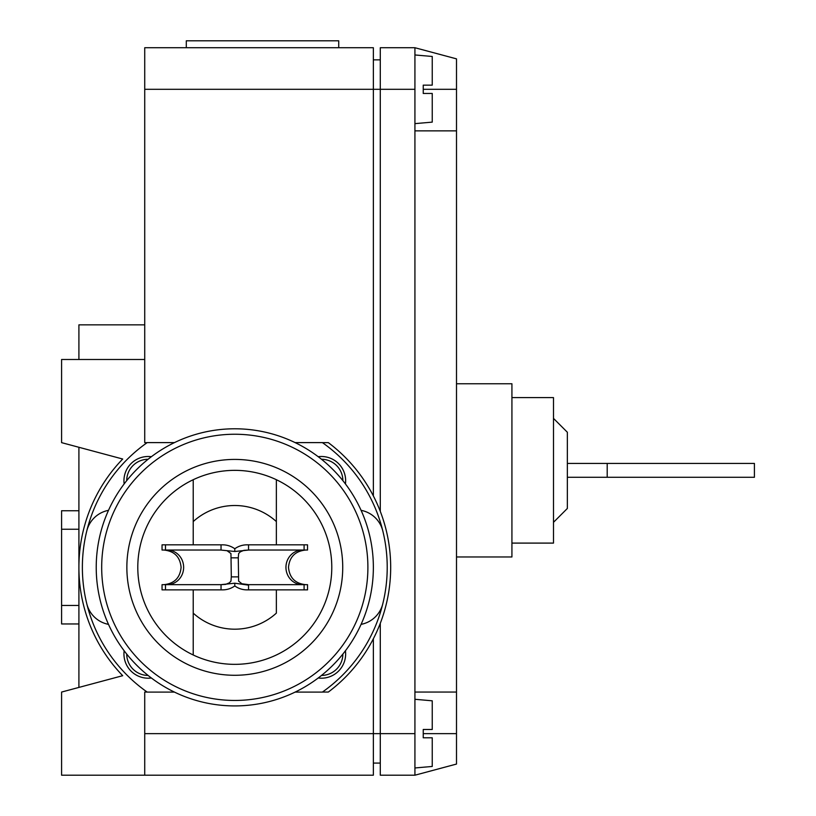 <?xml version="1.0" encoding="UTF-8"?>
<svg xmlns="http://www.w3.org/2000/svg" width="816" height="816" viewBox="0 0 816 816"><rect width="100%" height="100%" fill="white"/><g stroke="black" fill="none" stroke-linecap="round" stroke-linejoin="round"><path stroke-width="1.22" d="M220.708 550.035L162.047 550.035L162.047 544.833L222.697 544.833A22.522 21.451 -90 0 1 234.794 548.76L234.794 551.483L248.88 550.035L243.933 550.331L240.271 551.851L238.639 553.544L238.272 557.838L238.639 581.155L241.924 583.766L248.88 584.674L248.543 585.143L234.794 583.216L220.708 584.674L225.655 584.378L229.316 582.848L230.948 581.155L231.316 576.871L230.948 553.544L227.032 550.698L220.708 550.035L234.794 551.483M234.794 583.216L234.794 585.949A22.522 21.451 -90 0 1 222.697 589.866L162.047 589.866L162.047 584.674L220.708 584.674M248.543 585.143L248.543 589.866L246.891 589.866A22.522 21.451 90 0 1 234.794 585.949M248.88 584.674L307.54 584.674L307.54 589.866L248.543 589.866M221.044 589.866L221.044 585.143M221.044 549.566L221.044 544.833M234.794 548.76A22.522 21.451 90 0 1 246.891 544.833L248.543 544.833L248.543 549.566M248.543 544.833L307.54 544.833L307.54 550.035L248.88 550.035M234.794 705.922A138.567 138.567 0 0 0 373.361 567.355A138.567 138.567 0 0 0 234.794 428.788A138.567 138.567 0 0 0 96.227 567.355A138.567 138.567 0 0 0 234.794 705.922M338.722 47.726L338.722 40.8L186.293 40.8L186.293 47.726M456.501 383.755L511.928 383.755L511.928 556.961L456.501 556.961M234.794 459.418A107.936 107.936 0 0 0 126.857 567.355A107.936 107.936 0 0 0 234.794 675.281A107.936 107.936 0 0 0 342.73 567.355A107.936 107.936 0 0 0 234.794 459.418M193.219 589.866L193.219 654.983A96.992 96.992 0 0 0 331.786 567.355A96.992 96.992 0 0 0 193.219 479.716L193.219 544.833M276.359 544.833L276.359 521.567A61.843 61.843 0 0 0 193.219 521.567L193.219 479.716A96.992 96.992 0 0 0 193.219 654.983L193.219 613.132A61.843 61.843 0 0 0 276.359 613.132L276.359 589.866M276.359 521.567L276.359 479.716L276.359 521.567M553.493 418.394L567.355 432.245L567.355 508.46L553.493 522.322M567.355 477.278L754.412 477.278L754.412 463.427L567.355 463.427M607.206 477.278L607.206 463.427M511.928 397.606L553.493 397.606L553.493 543.099L511.928 543.099M414.926 699.292L432.245 700.811L432.245 729.473L423.239 729.473L423.239 737.786L432.245 737.786L432.245 766.448L414.926 767.968M414.926 54.958L432.245 56.477L432.245 85.139L423.239 85.139L423.239 93.452L432.245 93.452L432.245 122.125L414.926 123.634M321.392 678.208A24.245 24.245 0 0 0 345.433 650.77A24.245 24.245 0 0 1 318.209 677.994M321.392 456.501A24.245 24.245 0 0 1 345.433 483.929A24.245 24.245 0 0 0 318.209 456.705M148.186 456.501A24.245 24.245 0 0 1 151.378 456.705A24.245 24.245 0 0 0 124.154 483.929M148.186 678.208A24.245 24.245 0 0 0 151.378 677.994A24.245 24.245 0 0 1 124.154 650.77M174.461 692.09L147.206 692.09A152.419 152.419 0 0 1 86.782 603.758A27.713 27.713 0 0 0 108.497 624.362M295.117 442.609L322.381 442.609A152.419 152.419 0 0 1 382.806 530.941A27.713 27.713 0 0 0 361.09 510.337M108.497 510.337A27.713 27.713 0 0 0 86.782 530.941A152.419 152.419 0 0 1 147.206 442.609L174.461 442.609M361.09 624.362A27.713 27.713 0 0 0 382.806 603.758A152.419 152.419 0 0 1 322.381 692.09L295.117 692.09M382.806 530.941A152.419 152.419 0 0 1 382.806 603.758M86.782 603.758A152.419 152.419 0 0 1 86.782 530.941M147.155 442.639L144.728 442.639L144.728 359.499L61.588 359.499L61.588 442.639L122.696 459.02A155.887 155.887 0 0 0 122.696 675.689L61.588 692.06L61.588 775.2L373.361 775.2L373.361 638.765M147.155 692.06L144.728 692.06L144.728 775.2M322.432 692.06L328.328 692.06A155.887 155.887 0 0 0 328.328 442.639L322.432 442.639M414.926 47.726L456.501 58.864L456.501 130.866L414.926 130.866L414.926 47.726L380.287 47.726L380.287 511.387M380.287 623.312L380.287 775.2L414.926 775.2L414.926 692.06L456.501 692.06L456.501 764.062L414.926 775.2M456.501 692.06L456.501 130.866M414.926 692.06L414.926 130.866M373.361 763.072L380.287 763.072M373.361 495.934L373.361 47.726L144.728 47.726L144.728 359.499M373.361 59.854L380.287 59.854M144.728 324.86L78.907 324.86L78.907 359.499M78.907 510.745L61.588 510.745L61.588 623.954L78.907 623.954M78.907 687.419L78.907 447.28M167.137 584.674A17.32 16.504 90 0 0 183.641 567.355A17.32 16.504 90 0 0 167.137 550.035M302.45 550.035A17.32 16.504 -90 0 0 285.947 567.355A17.32 16.504 -90 0 0 302.45 584.674M165.485 550.035L165.485 544.833M165.485 589.866L165.485 584.674M231.316 576.871L238.272 576.871M231.316 557.838L238.272 557.838M304.093 584.674L304.093 589.866M304.093 544.833L304.093 550.035M234.794 434.245A133.11 133.11 0 0 0 101.684 567.355A133.11 133.11 0 0 0 234.794 700.454A133.11 133.11 0 0 0 367.894 567.355A133.11 133.11 0 0 0 234.794 434.245M321.504 675.434A21.481 21.481 0 0 0 342.873 654.065M342.873 480.634A21.481 21.481 0 0 0 321.504 459.265M126.715 654.065A21.481 21.481 0 0 0 148.084 675.434M148.084 459.265A21.481 21.481 0 0 0 126.715 480.634M423.239 733.635L456.501 733.635M423.239 89.301L456.501 89.301M144.728 733.635L414.926 733.635M144.728 89.301L414.926 89.301M78.907 529.247L61.588 529.247M78.907 605.452L61.588 605.452M163.781 550.035C174.298 551.055 180.071 556.828 181.101 567.355C180.071 577.871 174.298 583.644 163.781 584.674M305.806 550.035C295.29 551.055 289.517 556.828 288.487 567.355C289.517 577.871 295.29 583.644 305.806 584.674"/></g></svg>
